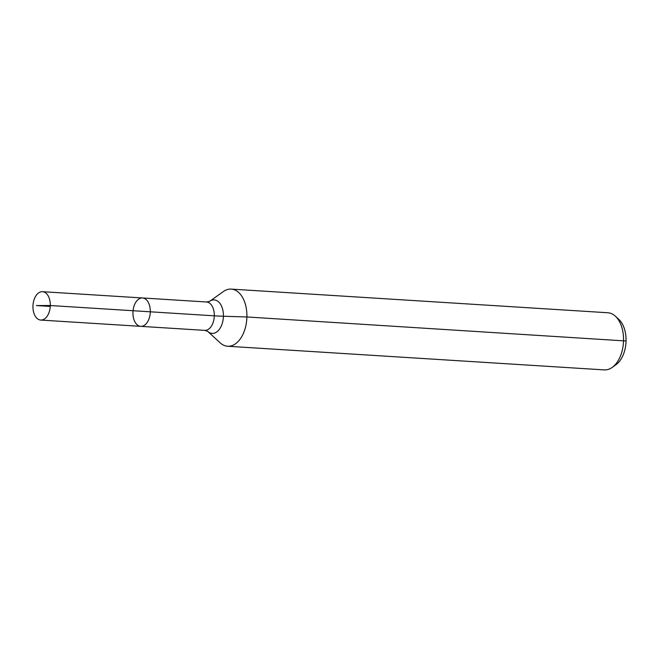 <?xml version="1.0" encoding="UTF-8"?>
<svg xmlns="http://www.w3.org/2000/svg" width="659" height="659" viewBox="0 0 659 659"><rect width="100%" height="100%" fill="white"/><g stroke="black" fill="none" stroke-linecap="round" stroke-linejoin="round"><path stroke-width="0.99" d="M132.945 312.506A14.218 8.658 -86.4 0 0 140.738 326.353A14.218 8.658 -86.4 0 0 150.26 312.704A14.218 8.658 -86.4 0 0 142.517 297.967A14.218 8.658 -86.4 0 0 132.945 312.506M209.603 301.361A16.772 10.214 -86.4 0 1 223.368 317.292A16.772 10.214 -86.4 0 1 207.717 331.378L220.114 342.804A28.625 17.431 -86.4 0 0 227.635 346.247L604.27 369.897A28.625 17.431 -86.4 0 0 612.162 367.425L615.992 364.699A25.322 15.412 -86.4 0 0 625.984 342.573A25.322 15.412 -86.4 0 0 618.834 319.384L615.374 316.196A28.625 17.431 -86.4 0 0 607.853 312.753L231.227 289.103A28.625 17.431 -86.4 0 0 223.335 291.575L209.603 301.361L206.514 301.987L42.522 291.69A14.218 8.658 -86.4 0 0 32.95 306.229A14.218 8.658 -86.4 0 0 40.734 320.068A14.218 8.658 -86.4 0 0 50.306 305.529A14.218 8.658 -86.4 0 0 42.522 291.69M612.162 367.425A28.625 17.431 -86.4 0 0 623.455 342.416A28.625 17.431 -86.4 0 0 615.374 316.196M227.635 346.247A28.625 17.431 -86.4 0 0 246.82 318.767A28.625 17.431 -86.4 0 0 231.227 289.103M207.717 331.378L204.727 330.365L140.738 326.353A14.218 8.658 -86.4 0 0 150.26 312.704A14.218 8.658 -86.4 0 0 142.517 297.967M626.05 340.991L246.903 316.971L223.417 316.238A19.086 0.947 1.4 0 1 214.299 315.826L50.306 305.529L36.377 305.554M150.301 311.814L50.306 305.529L36.377 305.554L50.265 306.427M204.727 330.365A14.218 8.658 -86.4 0 0 214.257 316.724A14.218 8.658 -86.4 0 0 206.514 301.987M140.738 326.353L40.734 320.068"/></g></svg>
